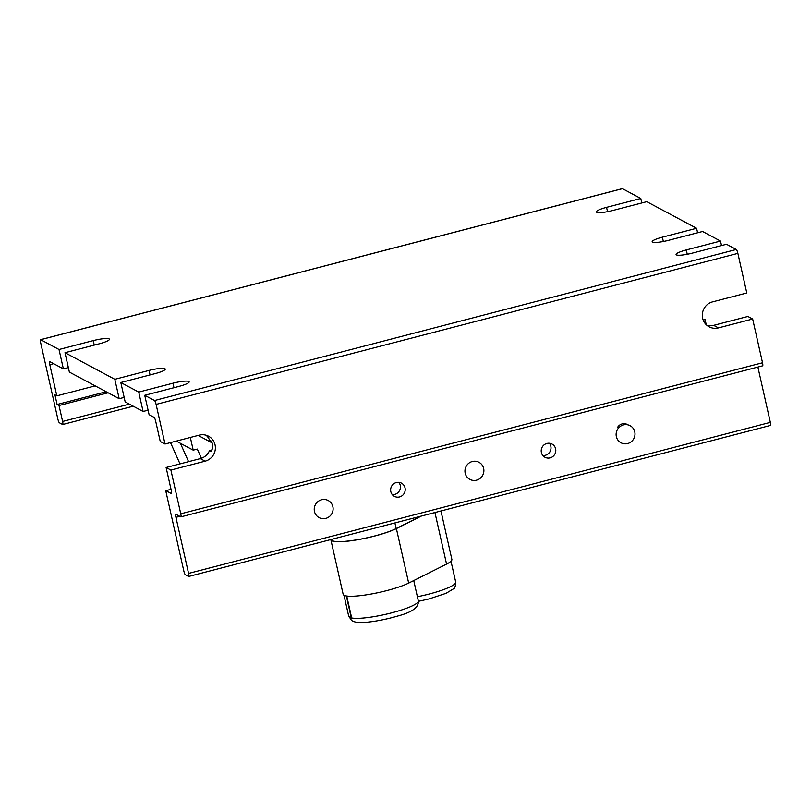 <?xml version="1.0" encoding="UTF-8"?>
<svg xmlns="http://www.w3.org/2000/svg" width="811" height="811" viewBox="0 0 811 811"><rect width="100%" height="100%" fill="white"/><g stroke="black" fill="none" stroke-linecap="round" stroke-linejoin="round"><path stroke-width="1.22" d="M392.26 494.588A7.492 7.248 118.1 0 0 398.809 482.342M390.811 491.588A7.492 7.248 -61.9 0 1 401.455 483.143A7.492 7.248 -61.9 0 1 402.317 495.562A7.492 7.248 -61.9 0 1 390.811 491.588M542.843 455.498A7.492 7.248 118.1 0 0 549.382 443.252M541.383 452.497A7.492 7.248 -61.9 0 1 552.027 444.053A7.492 7.248 -61.9 0 1 552.899 456.471A7.492 7.248 -61.9 0 1 541.383 452.497M617.617 427.306A7.492 7.248 -61.9 0 1 627.319 424.498M148.089 410.194L143.101 411.481L138.732 392.098L172.956 383.208A13.534 2.261 167.3 0 1 189.156 381.839A13.534 2.261 167.3 0 1 178.947 386.411L144.733 395.302L149.102 414.685L154.11 417.361A3.599 0.679 -104.6 0 1 155.682 421.254L160.243 441.468L165.018 444.022L199.242 435.142A13.534 13.098 -61.9 0 1 215.25 449.669A13.534 13.098 -61.9 0 1 205.112 461.175L170.888 470.056L166.103 467.501L200.327 458.61A13.534 13.098 118.1 0 0 209.542 450.51L211.458 451.524A13.534 13.098 118.1 0 0 211.539 441.245L209.633 440.221A13.534 13.098 118.1 0 0 206.024 435.203M706.878 325.282A13.534 13.098 118.1 0 0 713.66 325.343L747.874 316.462L752.659 319.017L718.434 327.897A13.534 13.098 -61.9 0 1 702.438 313.37A13.534 13.098 -61.9 0 1 712.575 301.864L746.789 292.984L737.868 253.377A3.599 0.679 -104.6 0 0 736.287 249.494L726.504 244.263L692.28 253.144A13.534 2.261 167.3 0 1 676.08 254.522A13.534 2.261 167.3 0 1 686.288 249.94L720.503 241.06L721.516 245.551M144.733 395.302L154.516 400.533A3.599 0.679 75.4 0 1 156.097 404.415L165.018 444.022M209.542 450.51L212.026 449.862M170.888 470.056L180.752 513.819A3.599 0.679 75.4 0 1 180.863 516.871A3.599 0.679 75.4 0 1 180.731 516.85L175.946 514.296A3.599 0.679 -104.6 0 0 175.825 514.275A3.599 0.679 -104.6 0 0 175.936 517.327L188.568 573.418A3.599 0.679 75.4 0 1 188.679 576.469A3.599 0.679 75.4 0 1 188.557 576.449L185.364 574.746A3.599 0.679 75.4 0 1 183.793 570.853L165.91 491.507L165.88 490.655L171.273 493.524A3.599 0.679 -104.6 0 0 171.395 493.544A3.599 0.679 -104.6 0 0 171.283 490.483L166.103 467.501M762.502 365.812A3.599 0.679 -104.6 0 0 762.624 365.832A3.599 0.679 -104.6 0 0 762.522 362.77L752.659 319.017M770.328 425.41A3.599 0.679 -104.6 0 0 770.45 425.43A3.599 0.679 -104.6 0 0 770.338 422.369L757.88 367.069M124.164 397.41L119.187 398.708L114.817 379.315L149.042 370.434A13.534 2.261 167.3 0 1 165.241 369.056A13.534 2.261 167.3 0 1 155.033 373.638L120.809 382.518L125.178 401.911L143.101 411.481M68.357 367.596L63.38 368.883L59.01 349.5L93.235 340.61A13.534 2.261 167.3 0 1 109.434 339.241A13.534 2.261 167.3 0 1 99.226 343.813L65.002 352.704L69.371 372.087L119.187 398.708M720.503 241.06L702.579 231.48L668.365 240.37A13.534 2.261 167.3 0 1 652.166 241.739A13.534 2.261 167.3 0 1 662.364 237.167L696.588 228.276L697.602 232.777M696.588 228.276L646.772 201.665L612.558 210.546A13.534 2.261 167.3 0 1 596.359 211.924A13.534 2.261 167.3 0 1 606.557 207.342L640.781 198.462L641.795 202.953M120.809 382.518L138.732 392.098M165.88 490.655L171.03 489.337L165.88 490.655M63.38 368.883L49.826 361.645A3.599 0.679 -104.6 0 0 49.704 361.625A3.599 0.679 -104.6 0 0 49.806 364.676L56.831 395.839L54.915 394.815L57.105 404.507L59.021 405.53L62.609 421.456A3.599 0.679 75.4 0 1 62.711 424.508A3.599 0.679 75.4 0 1 62.589 424.488L59.396 422.784A3.599 0.679 75.4 0 1 57.824 418.902L40.662 342.739A3.599 0.679 75.4 0 1 40.55 339.677A3.599 0.679 75.4 0 1 40.672 339.697L59.01 349.5M640.781 198.462L622.442 188.659A3.599 0.679 -104.6 0 0 622.321 188.639A3.599 0.679 -104.6 0 0 622.219 188.72M65.002 352.704L114.817 379.315M59.021 405.53L108.106 392.788M57.105 404.507L106.19 391.764M56.831 395.839L95.181 385.874M212.076 442.867L198.148 435.426M349.916 616.684L349.815 617.262L349.916 616.684L351.68 618.002L346.723 596.024M343.976 595.244L348.821 616.745L349.815 617.262A35.431 5.92 -12.7 0 0 350.078 617.424A35.431 5.92 -12.7 0 0 350.362 617.556M351.335 618.094L346.348 595.973M180.377 443.293L188.578 461.672L180.377 443.293M180.001 463.892L170.503 442.603M190.342 437.453L193.2 450.135L197.306 449.071L201.412 458.286M176.281 441.103L193.2 450.135M706.239 324.704L705.083 319.575L703.188 320.041M705.083 319.575L703.198 320.071M468.738 478.672A9.681 9.367 -61.9 0 1 479.007 462.311A9.681 9.367 -61.9 0 1 482.363 475.875A9.681 9.367 -61.9 0 1 468.738 478.672M618.661 427.863A9.681 9.367 -61.9 0 1 630.117 425.694A9.681 9.367 -61.9 0 1 632.458 440.606A9.681 9.367 -61.9 0 1 620.993 442.776A9.681 9.367 -61.9 0 1 618.661 427.863M319.341 517.742A9.681 9.367 -61.9 0 1 315.337 504.777A9.681 9.367 -61.9 0 1 328.232 500.539A9.681 9.367 -61.9 0 1 332.003 513.373A9.681 9.367 -61.9 0 1 319.341 517.742M420.727 516.222L396.011 528.63A35.998 6.022 167.3 0 1 357.185 539.741A35.998 6.022 167.3 0 1 331.324 539.69A35.998 6.022 167.3 0 1 331.293 539.447L331.425 539.964M421.345 516.07L396.386 528.59A36.454 6.093 167.3 0 1 357.063 539.842A36.454 6.093 167.3 0 1 330.868 539.791L343.154 594.311A36.454 6.093 -12.7 0 0 369.35 594.362A36.454 6.093 -12.7 0 0 408.673 583.109L446.567 564.091A36.454 6.093 -12.7 0 0 451.869 559.408L440.961 510.971M396.386 528.59L408.673 583.109M205.112 461.175L200.327 458.61M718.434 327.897L713.66 325.343M149.042 370.434L150.055 374.925M93.235 340.61L94.248 345.111M172.956 383.208L173.97 387.709M662.364 237.167L663.347 241.496M606.557 207.342L607.54 211.681M686.288 249.94L687.262 254.279M154.516 400.533L736.287 249.494M40.672 339.697L622.442 188.659M188.568 573.418L770.338 422.369M175.936 517.327L179.768 516.333M180.752 513.819L762.522 362.77M156.097 404.415L737.868 253.377M62.609 421.456L129.344 404.131M49.806 364.676L53.648 363.683M351.67 617.952A35.431 5.92 -12.7 0 0 390.963 613.035A35.431 5.92 -12.7 0 0 418.324 600.89L413.742 580.564M417.391 596.744A35.431 5.92 -12.7 0 0 428.989 594.088A35.431 5.92 -12.7 0 0 455.701 582.105C455.458 586.465 454.718 588.715 453.471 588.847L446.03 593.338L429.161 598.903L418.415 601.346M396.163 528.559L394.896 522.933M434.939 512.532L446.567 564.091M188.679 576.469L770.45 425.43M180.863 516.871L762.624 365.832M40.55 339.677L622.321 188.639M62.711 424.508L133.227 406.21M418.324 600.89C419.003 607.257 412.089 612.315 397.593 616.066C380.187 621.236 357.945 624.561 352.795 621.023C351.812 620.993 350.616 619.472 349.206 616.461M455.701 582.105L450.997 561.232"/></g></svg>
